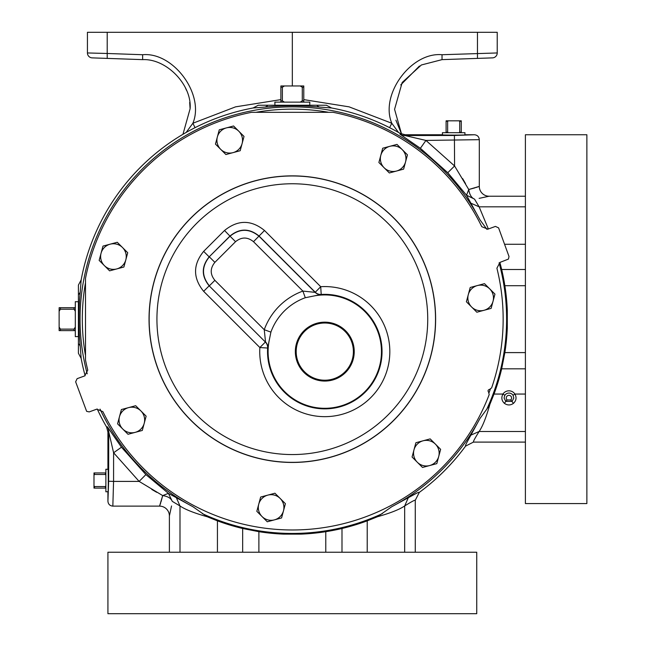 <?xml version="1.0" encoding="UTF-8"?>
<svg xmlns="http://www.w3.org/2000/svg" width="646" height="646" viewBox="0 0 646 646"><rect width="100%" height="100%" fill="white"/><g stroke="black" fill="none" stroke-linecap="round" stroke-linejoin="round"><path stroke-width="0.97" d="M586.875 503.565L586.875 134.748L525.4 134.748L525.4 503.565L586.875 503.565M107.922 613.7L476.74 613.7L476.74 552.233L107.922 552.233L107.922 613.7M182.955 134.303L190.102 108.778C192.128 84.973 166.498 58.439 142.637 59.634L92.176 57.874A4.918 4.918 0 0 1 87.436 52.956L87.436 32.3L107.204 32.3L107.204 53.481L142.637 54.724C173.54 51.833 204.927 94.663 192.871 123.257L195.06 127.658M507.118 399.947L510.76 399.947A2.665 2.665 0 0 0 508.943 395.336A2.665 2.665 0 0 0 507.118 399.947L505.778 401.376L512.1 401.376L513.812 398.001L513.053 395.287L514.935 394.052C516.776 397.565 516.275 400.665 513.449 403.37C510.445 405.462 507.441 405.462 504.437 403.37C501.611 400.681 501.11 397.573 502.943 394.052L494.02 394.052L489.87 404.388C486.22 417.308 482.643 426.344 479.13 431.496L470.894 435.129L466.565 443.035M418.463 492.373L419.294 492.405A214.787 214.787 0 0 0 465.572 446.12C464.975 445.982 466.743 442.324 470.894 435.129L479.921 418.527L486.785 409.184A214.286 214.286 0 0 0 499.083 262.841M415.273 552.233L415.273 500.279L419.294 492.405C419.141 491.816 415.475 493.584 408.304 497.719L416.759 493.124M81.162 358.417L78.416 353.233L78.416 285.088L81.162 279.896L80.282 291.58C78.473 309.983 78.473 328.37 80.282 346.74L81.162 358.417A214.787 214.787 0 0 0 85.127 375.722M97.239 409.015A214.787 214.787 0 0 0 106.59 427.022L107.922 431.956L108.714 431.746L113.599 452.765L139.14 481.407L162.687 495.587L159.554 506.125A9.835 9.835 0 0 1 169.389 515.96L171.537 505.963M78.416 301.771L75.316 301.674L75.316 336.639L78.416 336.542L78.416 336.986L78.416 305.485M489.087 392.615A210.023 210.023 0 0 0 490.274 389.36M278.676 105.241L310.161 105.241L309.717 105.241L309.814 102.141L274.849 102.141L274.946 105.241M143.259 468.229A210.822 210.822 0 0 1 102.867 411.623L96.771 409.16L89.213 411.906L86.637 411.34L75.647 381.818L77.116 378.669L84.666 375.915L87.759 370.11A210.822 210.822 0 0 1 85.498 359.959L85.498 278.353A210.822 210.822 0 0 1 251.528 112.323L333.134 112.323A210.822 210.822 0 0 1 481.795 226.698L487.892 229.16L495.442 226.407L498.591 227.876L509.016 256.502L508.442 259.078L499.988 262.397L496.903 268.203A210.822 210.822 0 0 1 491.63 387.899L489.345 389.562A1.316 1.316 0 0 0 488.505 391.864L489.192 394.601A210.822 210.822 0 0 1 143.259 468.229M442.486 134.852L442.413 132.696L464.958 132.696L464.894 134.852M108.027 469.311L105.871 469.238L105.871 491.792L108.027 491.719M525.4 394.052L514.935 394.052A7.179 7.179 0 0 0 502.943 394.052L504.825 395.287L504.066 398.001L505.778 401.376L504.437 403.37M191.006 420.481A143.291 143.291 0 0 1 191.006 217.839A143.291 143.291 0 0 1 393.656 217.839A143.291 143.291 0 0 1 393.656 420.481A143.291 143.291 0 0 1 191.006 420.481M214.868 280.324L209.369 285.823C201.56 276.173 201.56 266.523 209.369 256.866L214.868 262.365C210.023 268.356 210.023 274.34 214.868 280.324L264.254 329.71L265.53 341.984A7.784 7.784 -110.7 0 1 267.791 347.984L267.638 348.032A57.26 57.26 0 0 0 365.273 392.098A57.26 57.26 0 0 0 321.207 294.463L320.715 286.703A65.036 65.036 0 0 1 370.772 397.605A65.036 65.036 0 0 1 259.87 347.548L203.651 291.33C192.871 278.006 192.871 264.682 203.651 251.367L209.159 256.866C201.334 266.523 201.334 276.173 209.159 285.823L203.651 291.33M267.791 347.984L269.043 341.274A56.695 56.695 0 0 0 364.869 391.702A56.695 56.695 0 0 0 314.449 295.876L321.207 294.463A7.784 7.784 20.7 0 1 315.216 292.202L258.998 235.984C249.348 228.159 239.69 228.159 230.041 235.984L209.159 256.866L230.041 236.194L235.54 241.693L214.868 262.365M203.651 251.367L224.533 230.485L230.041 236.194C239.69 228.385 249.348 228.385 258.998 236.194L315.159 292.355L302.885 291.088L305.292 297.725L314.449 295.876M224.533 230.485C237.857 219.697 251.181 219.697 264.497 230.485L253.498 241.693L302.885 291.088A64.366 64.366 0 0 0 264.254 329.71L270.9 332.117A57.308 57.308 0 0 1 305.292 297.725M345.61 330.792A29.45 29.45 0 0 1 345.61 372.435A29.45 29.45 0 0 1 303.959 372.435A29.45 29.45 0 0 1 303.959 330.792A29.45 29.45 0 0 1 345.61 330.792M304.565 371.838A28.602 28.602 0 0 0 345.012 371.838A28.602 28.602 0 0 0 345.012 331.39A28.602 28.602 0 0 0 304.565 331.39A28.602 28.602 0 0 0 304.565 371.838M270.9 332.117L269.043 341.274M264.497 230.485L320.715 286.703L315.159 292.355A7.784 7.784 -159.3 0 0 321.159 294.616M267.638 348.032A7.784 7.784 69.3 0 0 265.377 342.041L209.159 285.823L265.377 342.041L259.87 347.548L267.638 348.032M435.404 444.125A12.807 12.807 0 0 1 429.663 465.548L436.809 463.634L440.637 449.35L430.179 438.892L423.033 440.806A12.807 12.807 0 0 1 435.404 444.125M413.981 449.866A12.807 12.807 0 0 1 423.033 440.806L415.895 442.72L412.067 457.005L417.292 462.229A12.807 12.807 0 0 1 413.981 449.866M417.292 462.229A12.807 12.807 0 0 0 429.663 465.548L422.524 467.462L417.292 462.229M262.058 516.55A12.807 12.807 0 0 1 267.799 495.127L260.653 497.04L256.825 511.325L267.282 521.782L274.421 519.868A12.807 12.807 0 0 1 262.058 516.55M283.481 510.808A12.807 12.807 0 0 1 274.421 519.868L281.567 517.955L285.395 503.67L280.162 498.446A12.807 12.807 0 0 1 283.481 510.808M280.162 498.446A12.807 12.807 0 0 0 267.799 495.127L274.938 493.213L280.162 498.446M122.797 429.049A12.807 12.807 0 0 1 128.538 407.626L121.391 409.54L117.564 423.824L128.021 434.282L135.167 432.368A12.807 12.807 0 0 1 122.797 429.049M144.219 423.308A12.807 12.807 0 0 1 135.167 432.368L142.306 430.454L146.133 416.169L140.909 410.937A12.807 12.807 0 0 1 144.219 423.308M140.909 410.937A12.807 12.807 0 0 0 128.538 407.626L135.676 405.712L140.909 410.937M104.377 265.619A12.807 12.807 0 0 1 110.119 244.188L102.98 246.102L99.153 260.386L109.61 270.844L116.748 268.93A12.807 12.807 0 0 1 104.377 265.619M125.809 259.878A12.807 12.807 0 0 1 116.748 268.93L123.895 267.016L125.809 259.878L127.722 252.731L122.49 247.507A12.807 12.807 0 0 1 125.809 259.878M122.49 247.507A12.807 12.807 0 0 0 110.119 244.188L117.265 242.274L122.49 247.507M220.674 149.315A12.807 12.807 0 0 1 226.415 127.892L219.277 129.806L215.449 144.09L225.906 154.547L233.045 152.634A12.807 12.807 0 0 1 220.674 149.315M242.105 143.573A12.807 12.807 0 0 1 233.045 152.634L240.191 150.72L244.018 136.435L238.786 131.211A12.807 12.807 0 0 1 242.105 143.573M238.786 131.211A12.807 12.807 0 0 0 226.415 127.892L233.561 125.978L238.786 131.211M384.112 167.734A12.807 12.807 0 0 1 389.853 146.311L382.715 148.225L378.887 162.501L389.344 172.958L396.483 171.045A12.807 12.807 0 0 1 384.112 167.734M405.535 161.993A12.807 12.807 0 0 1 396.483 171.045L403.621 169.131L405.535 161.993L407.448 154.846L402.224 149.622A12.807 12.807 0 0 1 405.535 161.993M402.224 149.622A12.807 12.807 0 0 0 389.853 146.311L396.991 144.397L402.224 149.622M471.612 306.995A12.807 12.807 0 0 1 477.354 285.564L470.215 287.478L466.388 301.763L476.845 312.22L483.983 310.306A12.807 12.807 0 0 1 471.612 306.995M493.043 301.254A12.807 12.807 0 0 1 483.983 310.306L491.13 308.392L493.043 301.254L494.957 294.108L489.725 288.883A12.807 12.807 0 0 1 493.043 301.254M489.725 288.883A12.807 12.807 0 0 0 477.354 285.564L484.5 283.651L489.725 288.883M105.871 485.735L105.379 486.559L94.478 486.559L94.478 488.093L105.871 488.093M105.379 486.559L105.379 488.093M94.478 486.559L93.985 485.735L93.985 488.093L94.478 488.093M93.985 485.735L93.985 475.295L94.478 474.471L105.379 474.471L105.871 475.295M105.871 472.937L93.985 472.937L93.985 475.295M94.478 472.937L94.478 474.471M105.379 472.937L105.379 474.471M448.469 132.696L447.646 132.212L447.646 121.311L446.103 121.311L446.103 132.696M447.646 132.212L446.103 132.212M447.646 121.311L448.469 120.818L446.103 120.818L446.103 121.311M461.268 132.696L461.268 121.311L459.734 121.311L459.734 132.212L458.91 132.696M461.268 132.212L459.734 132.212M461.268 121.311L461.268 120.818L458.91 120.818L459.734 121.311M448.469 120.818L458.91 120.818M284.442 102.141L282.375 100.873L282.375 87.218L280.881 87.218L280.881 102.141M282.375 100.873L280.881 100.873M282.375 87.218L284.442 85.958L280.881 85.958L280.881 87.218M303.781 102.141L303.781 87.218L302.28 87.218L302.28 100.873L300.22 102.141M303.781 100.873L302.28 100.873M303.781 87.218L303.781 85.958L300.22 85.958L302.28 87.218M284.442 85.958L300.22 85.958M75.316 327.046L74.048 329.113L60.393 329.113L60.393 330.615L75.316 330.615M74.048 329.113L74.048 330.615M60.393 329.113L59.125 327.046L59.125 330.615L60.393 330.615M75.316 307.706L60.393 307.706L60.393 309.208L74.048 309.208L75.316 311.267M74.048 307.706L74.048 309.208M60.393 307.706L59.125 307.706L59.125 311.267L60.393 309.208M59.125 327.046L59.125 311.267M513.449 403.37L510.76 399.947M258.885 552.233L258.885 531.682A215.142 215.142 0 0 0 283.416 534.121L258.885 531.682A215.142 215.142 0 0 0 283.416 534.121L301.246 534.121A215.142 215.142 0 0 0 367.219 520.846L377.563 516.703C390.41 513.086 399.446 509.5 404.671 505.963C411.615 501.603 415.152 499.729 415.273 500.335L415.273 500.279M341.992 528.493L325.778 531.682L301.246 534.121A215.142 215.142 0 0 0 341.992 528.493L341.992 552.233M283.416 534.121L301.246 534.121M258.885 531.682L242.67 528.493L242.67 552.233M161.024 501.821L162.687 495.587C167.831 496.346 171.029 498.276 172.288 501.369L179.992 505.963C185.216 509.5 194.252 513.086 207.1 516.703L217.436 520.846A215.142 215.142 0 0 0 242.67 528.493M107.922 501.207C108.213 504.195 109.852 505.834 112.84 506.125L113.567 481.407L139.14 481.407L145.883 474.6L121.464 447.218L113.599 452.765L113.567 481.407L108.649 481.238L107.922 501.207L107.922 492.195C108.391 495.708 108.391 465.322 107.922 468.834L107.922 431.956M474.996 187.849L468.754 189.512C469.521 194.656 471.443 197.854 474.544 199.121L466.533 195.213L447.775 172.708L420.385 148.289L399.971 134.206A9.835 9.827 -164.9 0 0 404.921 135.539L454.413 135.474L474.382 134.748C477.37 135.038 479.009 136.677 479.3 139.673L425.94 140.424L454.582 165.974L468.754 189.512L479.3 186.387A9.835 9.835 0 0 0 489.135 196.222L479.13 198.362M507.288 310.241A215.142 215.142 0 0 0 501.667 269.495L504.857 285.71L507.288 310.241L507.288 328.071L507.288 310.241A215.142 215.142 0 0 0 499.867 262.446M525.4 352.603L504.857 352.603A215.142 215.142 0 0 0 507.288 328.071L504.857 352.603L501.667 368.826A215.142 215.142 0 0 1 494.02 394.052M328.233 112.226A210.023 210.023 0 0 0 256.43 112.226A210.023 210.023 0 0 1 328.233 112.226M85.401 283.255A210.023 210.023 0 0 0 85.401 355.066M159.82 505.414L160.701 502.838M478.589 186.646L476.013 187.526M474.382 134.748L465.37 134.748C468.883 135.224 438.497 135.224 442.009 134.748L405.131 134.748L404.921 135.539L425.94 140.424L420.385 148.289M207.1 516.703L192.96 506.747L168.388 493.358L162.687 495.587M404.671 552.233L404.671 505.963L408.304 497.719L391.702 506.747L377.563 516.703M169.389 552.233L169.389 515.96M112.84 506.125L159.554 506.125M172.288 501.369L168.388 493.358L145.883 474.6M479.3 139.673L479.3 186.387M474.544 199.121L479.13 206.825L470.894 203.191L466.533 195.213L468.754 189.512M525.4 196.222L489.135 196.222M525.4 206.825L479.13 206.825L488.368 228.983M489.87 404.388L486.785 409.184M156.744 492.333L151.77 489.45M525.4 442.098L473.453 442.098L465.572 446.12M525.4 431.496L479.13 431.496C474.762 438.464 472.888 441.993 473.51 442.098L473.453 442.098M475.472 200.728L474.673 199.348M465.508 183.569L462.625 178.595M399.971 134.206L400.197 133.423A214.787 214.787 0 0 0 331.592 107.987L326.408 105.241L258.255 105.241L253.07 107.987A214.787 214.787 0 0 0 81.162 279.896M179.992 552.233L179.992 505.963L176.358 497.719M121.464 447.218L107.373 426.804A9.835 9.827 -105.1 0 1 108.714 431.746L108.649 481.238M331.592 107.987L319.915 107.107C301.545 105.298 283.158 105.298 264.747 107.107L253.07 107.987M400.197 133.423L405.131 134.748M447.775 172.708L454.582 165.974L454.413 135.474M486.914 229.403A214.286 214.286 0 0 0 486.785 229.128L479.921 219.785L470.894 203.191M479.921 219.785A212.284 212.284 0 0 0 87.21 373.824M100.057 409.136A212.284 212.284 0 0 0 192.96 506.747M391.702 506.747A212.284 212.284 0 0 0 479.921 418.527M92.176 57.874A4.918 4.918 0 0 1 87.436 52.956L107.204 53.481L107.204 58.398L142.637 59.634L142.637 54.724M107.204 32.3L292.331 32.3L292.331 85.958M303.781 99.621L349.09 106.848L391.791 123.257L389.603 127.658M292.331 32.3L497.226 32.3L497.226 52.956A4.918 4.918 0 0 1 492.486 57.874L442.025 59.634L421.378 64.98L402.183 82.478L394.569 109.319L401.57 134.085L395.901 120.164M398.509 132.446L391.791 123.257C379.735 94.663 411.122 51.833 442.025 54.724L497.226 52.956A4.918 4.918 0 0 1 492.486 57.874M101.963 58.213L123.717 58.972L101.963 58.213M186.153 132.446L192.871 123.257L235.572 106.848L280.881 99.621M442.025 54.724L442.025 59.634L477.459 58.398L477.459 32.3M460.945 58.972L482.699 58.213L460.945 58.972M400.746 84.917L419.448 66.021M185.394 87.783L186.476 90.254M189.682 102.415L190.102 108.778M513.053 395.287A4.926 4.926 0 0 0 504.825 395.287M191.087 420.401A143.178 143.178 0 0 1 191.087 217.912A143.178 143.178 0 0 1 393.575 217.912A143.178 143.178 0 0 1 393.575 420.401A143.178 143.178 0 0 1 191.087 420.401M388.076 223.419A135.402 135.402 0 0 0 196.586 223.419A135.402 135.402 0 0 0 196.586 414.902A135.402 135.402 0 0 0 388.076 414.902A135.402 135.402 0 0 0 388.076 223.419M253.498 241.693C247.515 236.848 241.523 236.848 235.54 241.693M367.219 552.233L367.219 520.846M325.778 531.682L325.778 552.233M217.436 552.233L217.436 520.846M501.667 269.495L525.4 269.495M525.4 244.269L504.558 244.269M525.4 285.71L504.857 285.71M525.4 368.826L501.667 368.826M504.857 352.603A215.142 215.142 0 0 0 507.288 328.071M202.303 513.61A214.286 214.286 0 0 0 382.359 513.61M107.373 426.804L106.59 427.022M80.282 291.58A9.835 6.581 5.6 0 1 78.416 294.665M80.282 346.74A9.835 6.581 -5.6 0 0 78.416 343.656M264.747 107.107A9.835 6.581 84.4 0 0 267.832 105.241M319.915 107.107A9.835 6.581 95.6 0 1 316.831 105.241"/></g></svg>
